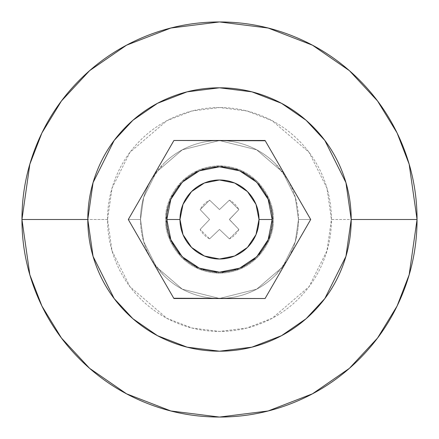 <?xml version="1.0" encoding="UTF-8"?>
<svg xmlns="http://www.w3.org/2000/svg" width="439" height="439" viewBox="0 0 439 439"><rect width="100%" height="100%" fill="white"/><g stroke="black" fill="none" stroke-linecap="round" stroke-linejoin="round"><path stroke-width="0.33" stroke-dasharray="2.19 1.65" d="M165.832 219.5C163.676 203.8 179.776 166.562 219.5 165.832C259.224 166.562 275.324 203.8 273.168 219.5C275.324 203.8 259.224 166.562 219.5 165.832C179.776 166.562 163.676 203.8 165.832 219.5L169.915 198.96L181.548 181.548L198.96 169.915L219.5 165.832L240.04 169.915L257.452 181.548L269.085 198.96L273.168 219.5L269.085 240.04L257.452 257.452L240.04 269.085L219.5 273.168L198.96 269.085L181.548 257.452L169.915 240.04L165.832 219.5C163.676 235.2 179.776 272.438 219.5 273.168C259.224 272.438 275.324 235.2 273.168 219.5C275.324 235.2 259.224 272.438 219.5 273.168C179.776 272.438 163.676 235.2 165.832 219.5L169.915 198.96L181.548 181.548L198.96 169.915L219.5 165.832L240.04 169.915L257.452 181.548L269.085 198.96L273.168 219.5L269.085 240.04L257.452 257.452L240.04 269.085L219.5 273.168L198.96 269.085L181.548 257.452L169.915 240.04L165.832 219.5M151.153 179.913L128.298 219.5L173.921 298.52L265.079 298.52L173.921 298.52L265.079 298.52L310.702 219.5L265.079 140.48L310.702 219.5L265.079 298.52L310.702 219.5L265.079 140.48L310.702 219.5L298.476 219.5L295.321 197.385L282.683 172.115L256.667 149.814L219.5 140.524L182.333 149.814L156.317 172.115L143.679 197.385L140.524 219.5L128.298 219.5L173.921 298.52L265.079 298.52L173.921 298.52L128.298 219.5L173.921 140.48L265.079 140.48L173.921 140.48L128.298 219.5L173.921 298.52L128.298 219.5L173.921 140.48L265.079 140.48L173.921 140.48L128.298 219.5L140.524 219.5C140.524 229.976 142.527 240.045 146.533 249.725C150.544 259.4 156.251 267.938 163.654 275.346C171.062 282.749 179.6 288.456 189.275 292.467C198.955 296.473 209.024 298.476 219.5 298.476C229.976 298.476 240.045 296.473 249.725 292.467C259.4 288.456 267.938 282.749 275.346 275.346C282.749 267.938 288.456 259.4 292.467 249.725C296.473 240.045 298.476 229.976 298.476 219.5L295.321 197.385L282.683 172.115L256.667 149.814L219.5 140.524L182.333 149.814L156.317 172.115L143.679 197.385L140.524 219.5L128.298 219.5L151.631 179.09L163.654 163.654C156.251 171.062 150.544 179.6 146.533 189.275C142.527 198.955 140.524 209.024 140.524 219.5L143.679 241.615L156.317 266.885L182.333 289.186L219.5 298.476L256.667 289.186L282.683 266.885L295.321 241.615L298.476 219.5L310.702 219.5L298.476 219.5C298.476 209.024 296.473 198.955 292.467 189.275C288.456 179.6 282.749 171.062 275.346 163.654C267.938 156.251 259.4 150.544 249.725 146.533C240.045 142.527 229.976 140.524 219.5 140.524C209.024 140.524 198.955 142.527 189.275 146.533C179.6 150.544 171.062 156.251 163.654 163.654C171.062 156.251 179.6 150.544 189.275 146.533C198.955 142.527 209.024 140.524 219.5 140.524C229.976 140.524 240.045 142.527 249.725 146.533C259.4 150.544 267.938 156.251 275.346 163.654L287.369 179.09M272.18 219.5C274.298 204.091 258.494 167.539 219.5 166.82C180.506 167.539 164.702 204.091 166.82 219.5C164.702 204.091 180.506 167.539 219.5 166.82C258.494 167.539 274.298 204.091 272.18 219.5C274.298 204.091 258.494 167.539 219.5 166.82C180.506 167.539 164.702 204.091 166.82 219.5C164.702 234.909 180.506 271.461 219.5 272.18C258.494 271.461 274.298 234.909 272.18 219.5C274.298 234.909 258.494 271.461 219.5 272.18C180.506 271.461 164.702 234.909 166.82 219.5C164.702 234.909 180.506 271.461 219.5 272.18C258.494 271.461 274.298 234.909 272.18 219.5L268.169 239.661L256.749 256.749L239.661 268.169L219.5 272.18L199.339 268.169L182.251 256.749L170.831 239.661L166.82 219.5L170.831 199.339L182.251 182.251L199.339 170.831L219.5 166.82L239.661 170.831L256.749 182.251L268.169 199.339L272.18 219.5L268.169 239.661L256.749 256.749L239.661 268.169L219.5 272.18L199.339 268.169L182.251 256.749L170.831 239.661L166.82 219.5L170.831 199.339L182.251 182.251L199.339 170.831L219.5 166.82L239.661 170.831L256.749 182.251L268.169 199.339L272.18 219.5L268.169 199.339L256.749 182.251L239.661 170.831L219.5 166.82L199.339 170.831L182.251 182.251L170.831 199.339L166.82 219.5L170.831 239.661L182.251 256.749L199.339 268.169L219.5 272.18L239.661 268.169L256.749 256.749L268.169 239.661L272.18 219.5C274.298 234.909 258.494 271.461 219.5 272.18C180.506 271.461 164.702 234.909 166.82 219.5C164.702 234.909 180.506 271.461 219.5 272.18C258.494 271.461 274.298 234.909 272.18 219.5L268.169 239.661L256.749 256.749L239.661 268.169L219.5 272.18L199.339 268.169L182.251 256.749L170.831 239.661L166.82 219.5L170.831 199.339L182.251 182.251L199.339 170.831L219.5 166.82L239.661 170.831L256.749 182.251L268.169 199.339L272.18 219.5C274.298 204.091 258.494 167.539 219.5 166.82C180.506 167.539 164.702 204.091 166.82 219.5C164.702 204.091 180.506 167.539 219.5 166.82C258.494 167.539 274.298 204.091 272.18 219.5L268.169 199.339L256.749 182.251L239.661 170.831L219.5 166.82L199.339 170.831L182.251 182.251L170.831 199.339L166.82 219.5L170.831 239.661L182.251 256.749L199.339 268.169L219.5 272.18L239.661 268.169L256.749 256.749L268.169 239.661L272.18 219.5C274.298 234.909 258.494 271.461 219.5 272.18C180.506 271.461 164.702 234.909 166.82 219.5C164.702 234.909 180.506 271.461 219.5 272.18C258.494 271.461 274.298 234.909 272.18 219.5L268.169 199.339L256.749 182.251L239.661 170.831L219.5 166.82L199.339 170.831L182.251 182.251L170.831 199.339L166.82 219.5L170.831 239.661L182.251 256.749L199.339 268.169L219.5 272.18L239.661 268.169L256.749 256.749L268.169 239.661L272.18 219.5C274.298 204.091 258.494 167.539 219.5 166.82C180.506 167.539 164.702 204.091 166.82 219.5C164.702 204.091 180.506 167.539 219.5 166.82C258.494 167.539 274.298 204.091 272.18 219.5M173.921 298.52L265.079 298.52L310.702 219.5L287.935 180.067L310.702 219.5L287.369 259.91L275.346 275.346C267.938 282.749 259.4 288.456 249.725 292.467C240.045 296.473 229.976 298.476 219.5 298.476C209.024 298.476 198.955 296.473 189.275 292.467C179.6 288.456 171.062 282.749 163.654 275.346L151.631 259.91M209.606 238.849L219.5 229.427L229.394 238.849A21.73 21.73 0 0 0 238.849 229.394L229.427 219.5L238.849 209.606A21.73 21.73 0 0 0 229.394 200.151L219.5 209.573L209.606 200.151A21.73 21.73 0 0 0 200.151 209.606L209.573 219.5L200.151 229.394A21.73 21.73 0 0 0 209.606 238.849L219.5 229.427L229.394 238.849L238.849 229.394L229.487 219.703L238.849 229.394L229.394 238.849L219.5 229.427L209.606 238.849L200.151 229.394L209.606 238.849L219.5 229.427L229.394 238.849L238.849 229.394L229.427 219.5L238.849 209.606L229.394 200.151L219.5 209.573L209.606 200.151L200.151 209.606L209.573 219.5L200.151 229.394L209.573 219.5L200.151 209.606L209.606 200.151L219.5 209.573L229.394 200.151L238.849 209.606L229.487 219.297L229.487 219.703L229.487 219.297L238.849 209.606L229.394 200.151L219.5 209.573L209.606 200.151L200.151 209.606L209.573 219.5L200.151 229.394L209.606 238.849M107.555 219.5L87.8 219.5L93.068 256.376L114.14 298.52L132.902 318.725L157.524 335.703L187.08 347.15L219.5 351.2L251.92 347.15L281.476 335.703L306.098 318.725L324.86 298.52L345.932 256.376L351.2 219.5L331.445 219.5L326.967 250.845L309.056 286.667L272.18 318.275L247.058 327.999L219.5 331.445L191.942 327.999L166.82 318.275L129.944 286.667L112.033 250.845L107.555 219.5L112.033 188.155L129.944 152.333L166.82 120.725L191.942 111.001L219.5 107.555L247.058 111.001L272.18 120.725L309.056 152.333L326.967 188.155L331.445 219.5L351.2 219.5L345.932 256.376L324.86 298.52L306.098 318.725L281.476 335.703L251.92 347.15L219.5 351.2L187.08 347.15L157.524 335.703L132.902 318.725L114.14 298.52L93.068 256.376L87.8 219.5L93.068 256.376L114.14 298.52L132.902 318.725L157.524 335.703L187.08 347.15L219.5 351.2L251.92 347.15L281.476 335.703L306.098 318.725L324.86 298.52L345.932 256.376L351.2 219.5C351.2 236.967 347.858 253.764 341.174 269.897C334.491 286.036 324.975 300.276 312.628 312.628C300.276 324.975 286.036 334.491 269.897 341.174C253.764 347.858 236.967 351.2 219.5 351.2C202.033 351.2 185.236 347.858 169.103 341.174C152.964 334.491 138.724 324.975 126.372 312.628C114.025 300.276 104.509 286.036 97.826 269.897C91.142 253.764 87.8 236.967 87.8 219.5C87.8 202.033 91.142 185.236 97.826 169.103C104.509 152.964 114.025 138.724 126.372 126.372C138.724 114.025 152.964 104.509 169.103 97.826C185.236 91.142 202.033 87.8 219.5 87.8C236.967 87.8 253.764 91.142 269.897 97.826C286.036 104.509 300.276 114.025 312.628 126.372C324.975 138.724 334.491 152.964 341.174 169.103C347.858 185.236 351.2 202.033 351.2 219.5L345.932 182.624L324.86 140.48L306.098 120.275L281.476 103.297L251.92 91.85L219.5 87.8L187.08 91.85L157.524 103.297L132.902 120.275L114.14 140.48L93.068 182.624L87.8 219.5L93.068 182.624L114.14 140.48L132.902 120.275L157.524 103.297L187.08 91.85L219.5 87.8L251.92 91.85L281.476 103.297L306.098 120.275L324.86 140.48L345.932 182.624L351.2 219.5L345.932 182.624L324.86 140.48L306.098 120.275L281.476 103.297L251.92 91.85L219.5 87.8L187.08 91.85L157.524 103.297L132.902 120.275L114.14 140.48L93.068 182.624L87.8 219.5L107.555 219.5C107.555 234.344 110.398 248.622 116.077 262.341C121.757 276.054 129.845 288.16 140.343 298.657C150.84 309.155 162.946 317.243 176.659 322.923C190.378 328.602 204.656 331.445 219.5 331.445C234.344 331.445 248.622 328.602 262.341 322.923C276.054 317.243 288.16 309.155 298.657 298.657C309.155 288.16 317.243 276.054 322.923 262.341C328.602 248.622 331.445 234.344 331.445 219.5C331.445 204.656 328.602 190.378 322.923 176.659C317.243 162.946 309.155 150.84 298.657 140.343C288.16 129.845 276.054 121.757 262.341 116.077C248.622 110.398 234.344 107.555 219.5 107.555C204.656 107.555 190.378 110.398 176.659 116.077C162.946 121.757 150.84 129.845 140.343 140.343C129.845 150.84 121.757 162.946 116.077 176.659C110.398 190.378 107.555 204.656 107.555 219.5M417.05 219.5L409.148 164.186L397.075 132.935L377.54 100.97L349.395 70.663L312.464 45.19L268.13 28.03L219.5 21.95L170.87 28.03L126.536 45.19L89.605 70.663L61.46 100.97L41.925 132.935L29.852 164.186L21.95 219.5L29.852 274.814L41.925 306.065L61.46 338.03L89.605 368.337L126.536 393.81L170.87 410.97L219.5 417.05L268.13 410.97L312.464 393.81L349.395 368.337L377.54 338.03L397.075 306.065L409.148 274.814L417.05 219.5M219.516 140.48L265.079 140.48L219.516 140.48M287.935 180.067L265.079 140.48M288.346 180.775L292.467 189.275C296.473 198.955 298.476 209.024 298.476 219.5C298.476 229.976 296.473 240.045 292.467 249.725L288.346 258.225M150.654 258.225L146.533 249.725C142.527 240.045 140.524 229.976 140.524 219.5C140.524 209.024 142.527 198.955 146.533 189.275L150.654 180.775M151.065 258.933L128.298 219.5L140.524 219.5L143.679 241.615L156.317 266.885L182.333 289.186L219.5 298.476L256.667 289.186L282.683 266.885L295.321 241.615L298.476 219.5L310.702 219.5L287.847 259.087"/><path stroke-width="0.66" d="M150.654 180.775L173.921 140.48L265.238 140.754M179.99 219.5A39.51 39.51 0 0 1 219.5 179.99A39.51 39.51 0 0 1 259.01 219.5L272.18 219.5C274.298 204.091 258.494 167.539 219.5 166.82C180.506 167.539 164.702 204.091 166.82 219.5L179.99 219.5L182.997 204.382L191.563 191.563L204.382 182.997L219.5 179.99L234.618 182.997L247.437 191.563L256.003 204.382L259.01 219.5L256.003 234.618L247.437 247.437L234.618 256.003L219.5 259.01L204.382 256.003L191.563 247.437L182.997 234.618L179.99 219.5L166.82 219.5C164.702 204.091 180.506 167.539 219.5 166.82C258.494 167.539 274.298 204.091 272.18 219.5C274.298 234.909 258.494 271.461 219.5 272.18C180.506 271.461 164.702 234.909 166.82 219.5C164.702 234.909 180.506 271.461 219.5 272.18C258.494 271.461 274.298 234.909 272.18 219.5L259.01 219.5A39.51 39.51 0 0 1 219.5 259.01A39.51 39.51 0 0 1 179.99 219.5M288.346 258.225L265.079 298.52L173.762 298.246M87.8 219.5L93.068 182.624L114.14 140.48L132.902 120.275L157.524 103.297L187.08 91.85L219.5 87.8L251.92 91.85L281.476 103.297L306.098 120.275L324.86 140.48L345.932 182.624L351.2 219.5L417.05 219.5L409.148 164.186L397.075 132.935L377.54 100.97L349.395 70.663L312.464 45.19L268.13 28.03L219.5 21.95L170.87 28.03L126.536 45.19L89.605 70.663L61.46 100.97L41.925 132.935L29.852 164.186L21.95 219.5L87.8 219.5C87.8 202.033 91.142 185.236 97.826 169.103C104.509 152.964 114.025 138.724 126.372 126.372C138.724 114.025 152.964 104.509 169.103 97.826C185.236 91.142 202.033 87.8 219.5 87.8C236.967 87.8 253.764 91.142 269.897 97.826C286.036 104.509 300.276 114.025 312.628 126.372C324.975 138.724 334.491 152.964 341.174 169.103C347.858 185.236 351.2 202.033 351.2 219.5C351.2 236.967 347.858 253.764 341.174 269.897C334.491 286.036 324.975 300.276 312.628 312.628C300.276 324.975 286.036 334.491 269.897 341.174C253.764 347.858 236.967 351.2 219.5 351.2C202.033 351.2 185.236 347.858 169.103 341.174C152.964 334.491 138.724 324.975 126.372 312.628C114.025 300.276 104.509 286.036 97.826 269.897C91.142 253.764 87.8 236.967 87.8 219.5L21.95 219.5L29.852 164.186L41.925 132.935L61.46 100.97L89.605 70.663L126.536 45.19L170.87 28.03L219.5 21.95L268.13 28.03L312.464 45.19L349.395 70.663L377.54 100.97L397.075 132.935L409.148 164.186L417.05 219.5L409.148 274.814L397.075 306.065L377.54 338.03L349.395 368.337L312.464 393.81L268.13 410.97L219.5 417.05L170.87 410.97L126.536 393.81L89.605 368.337L61.46 338.03L41.925 306.065L29.852 274.814L21.95 219.5C21.95 245.697 26.96 270.896 36.986 295.101C47.011 319.301 61.29 340.664 79.81 359.19C98.336 377.71 119.699 391.989 143.899 402.014C168.104 412.04 193.303 417.05 219.5 417.05C245.697 417.05 270.896 412.04 295.101 402.014C319.301 391.989 340.664 377.71 359.19 359.19C377.71 340.664 391.989 319.301 402.014 295.101C412.04 270.896 417.05 245.697 417.05 219.5C417.05 193.303 412.04 168.104 402.014 143.899C391.989 119.699 377.71 98.336 359.19 79.81C340.664 61.29 319.301 47.011 295.101 36.986C270.896 26.96 245.697 21.95 219.5 21.95C193.303 21.95 168.104 26.96 143.899 36.986C119.699 47.011 98.336 61.29 79.81 79.81C61.29 98.336 47.011 119.699 36.986 143.899C26.96 168.104 21.95 193.303 21.95 219.5L29.852 274.814L41.925 306.065L61.46 338.03L89.605 368.337L126.536 393.81L170.87 410.97L219.5 417.05L268.13 410.97L312.464 393.81L349.395 368.337L377.54 338.03L397.075 306.065L409.148 274.814L417.05 219.5L351.2 219.5L345.932 256.376L324.86 298.52L306.098 318.725L281.476 335.703L251.92 347.15L219.5 351.2L187.08 347.15L157.524 335.703L132.902 318.725L114.14 298.52L93.068 256.376L87.8 219.5M151.153 179.913L173.921 140.48L265.079 140.48L287.935 180.067M128.298 219.5L173.921 140.48L128.298 219.5L173.921 298.52L128.298 219.5M287.847 259.087L310.702 219.5L265.079 140.48L310.702 219.5L265.079 298.52L173.921 298.52L151.065 258.933M151.631 259.91L150.654 258.225M287.369 179.09L288.346 180.775M219.484 166.82L199.339 170.831L182.251 182.251L170.831 199.339L166.82 219.5L170.831 239.661L182.251 256.749L199.339 268.169L219.5 272.18L239.661 268.169L256.749 256.749L268.169 239.661L272.18 219.5L268.169 199.339L256.749 182.251L239.661 170.831L219.516 166.82"/></g></svg>
